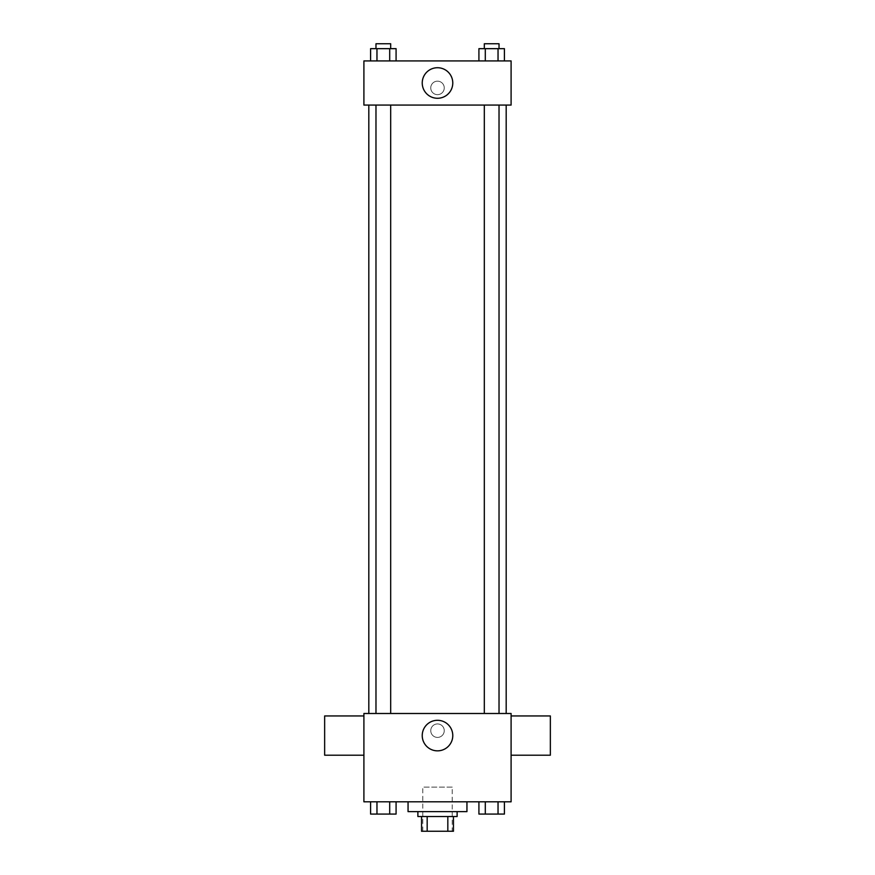 <?xml version="1.0" encoding="UTF-8"?>
<svg xmlns="http://www.w3.org/2000/svg" width="875" height="875" viewBox="0 0 875 875"><rect width="100%" height="100%" fill="white"/><g stroke="black" fill="none" stroke-linecap="round" stroke-linejoin="round"><path stroke-width="0.66" stroke-dasharray="4.38 3.28" d="M452.222 787.095L422.778 787.095L452.222 787.095L452.222 831.25L422.778 831.25L452.222 831.25M427.175 831.25L421.553 831.25L421.553 816.528L427.175 816.528L427.175 831.25L453.447 831.25M447.825 816.528L427.175 816.528L447.825 816.528L447.825 831.25M427.175 816.528L421.553 816.528M417.878 816.528L457.122 816.528M437.5 811.628L417.878 811.628L437.5 811.628M466.944 811.628L408.056 811.628M466.944 801.806L408.056 801.806L466.944 801.806M370.584 801.806L370.584 814.078L376.961 814.078L370.584 814.078L376.961 814.078L376.961 801.806L389.703 801.806L370.584 801.806L396.08 801.806L376.961 801.806L376.961 814.078L396.08 814.078L389.703 814.078L396.08 814.078L396.08 801.806L389.703 801.806L396.08 801.806L389.703 801.806L389.703 814.078L376.961 814.078L389.703 814.078L389.703 801.806L396.08 801.806L376.961 801.806L396.08 801.806M363.902 801.806L511.098 801.806L511.098 713.497L363.902 713.497L363.902 801.806M478.92 801.806L478.92 814.078L485.297 814.078L478.92 814.078L485.297 814.078L485.297 801.806L498.039 801.806L478.92 801.806L504.416 801.806L485.297 801.806L485.297 814.078L504.416 814.078L498.039 814.078L504.416 814.078L504.416 801.806L498.039 801.806L504.416 801.806L498.039 801.806L498.039 814.078L485.297 814.078L498.039 814.078L498.039 801.806L504.416 801.806L485.297 801.806L504.416 801.806M444.248 730.669A6.748 6.748 0 0 0 434.131 724.828A6.748 6.748 0 0 0 434.131 736.509A6.748 6.748 0 0 0 444.248 730.669A6.748 6.748 0 0 0 434.131 724.828A6.748 6.748 0 0 0 434.131 736.509A6.748 6.748 0 0 0 444.248 730.669M506.188 713.497L368.812 713.497L506.188 713.497M390.688 713.497L375.977 713.497L390.688 713.497L375.977 713.497L390.688 713.497L390.688 105.077L375.977 105.077L390.688 105.077M499.023 713.497L484.312 713.497L499.023 713.497L484.312 713.497L499.023 713.497L499.023 105.077L484.312 105.077L499.023 105.077M363.902 755.202L363.902 715.947L363.902 755.202M511.098 715.947L511.098 755.202L511.098 715.947M550.353 715.947L550.353 755.202M324.647 755.202L324.647 715.947M452.78 735.569A15.28 15.28 0 0 1 429.866 748.803A15.28 15.28 0 0 1 429.866 722.345A15.28 15.28 0 0 1 452.78 735.569M506.188 105.077L368.812 105.077L506.188 105.077M363.902 105.077L511.098 105.077L511.098 60.922L363.902 60.922L363.902 105.077M444.248 87.905A6.748 6.748 0 0 0 434.131 82.064A6.748 6.748 0 0 0 434.131 93.756A6.748 6.748 0 0 0 444.248 87.905A6.748 6.748 0 0 0 434.131 82.064A6.748 6.748 0 0 0 434.131 93.756A6.748 6.748 0 0 0 444.248 87.905M370.584 60.922L370.584 48.661L376.961 48.661L376.961 60.922L370.584 60.922L396.08 60.922L370.584 60.922L396.08 60.922L370.584 60.922L396.08 60.922L370.584 60.922L376.961 60.922L376.961 48.661L396.08 48.661L389.703 48.661L389.703 60.922L389.703 48.661L370.584 48.661L396.08 48.661L396.08 60.922M478.92 60.922L478.92 48.661L485.297 48.661L485.297 60.922L478.92 60.922L504.416 60.922L478.92 60.922L504.416 60.922L478.92 60.922L504.416 60.922L478.92 60.922L485.297 60.922L485.297 48.661L504.416 48.661L498.039 48.661L498.039 60.922L498.039 48.661L478.92 48.661L504.416 48.661L504.416 60.922M363.902 94.653L363.902 81.167L363.902 94.653M511.098 81.167L511.098 94.653L511.098 81.167M452.78 83.005A15.28 15.28 0 0 1 429.866 96.228A15.28 15.28 0 0 1 429.866 69.77A15.28 15.28 0 0 1 452.78 83.005M499.023 48.661L484.312 48.661L499.023 48.661L484.312 48.661L499.023 48.661L499.023 43.75L484.312 43.75L499.023 43.75L484.312 43.75L484.312 48.661M390.688 48.661L375.977 48.661L390.688 48.661L375.977 48.661L390.688 48.661L390.688 43.75L375.977 43.75L390.688 43.75L375.977 43.75L375.977 48.661M498.039 48.661L498.039 60.922M485.297 48.661L485.297 60.922M389.703 48.661L389.703 60.922M376.961 48.661L376.961 60.922M499.023 814.078L484.312 814.078M390.688 814.078L375.977 814.078M498.039 801.806L498.039 814.078M485.297 801.806L485.297 814.078M389.703 801.806L389.703 814.078M376.961 801.806L376.961 814.078M422.778 831.25L422.778 787.095M375.977 105.077L375.977 713.497M484.312 105.077L484.312 713.497"/><path stroke-width="1.31" d="M447.825 816.528L447.825 831.25L421.553 831.25L421.553 816.528M447.825 831.25L453.447 831.25L453.447 816.528L453.447 831.25M457.122 811.628L457.122 816.528L417.878 816.528L417.878 811.628M427.175 816.528L427.175 831.25M408.056 801.806L408.056 811.628L466.944 811.628L466.944 801.806M511.098 801.806L363.902 801.806L363.902 713.497L511.098 713.497L511.098 801.806M452.78 735.569A15.28 15.28 0 0 1 429.866 748.803A15.28 15.28 0 0 1 429.866 722.345A15.28 15.28 0 0 1 452.78 735.569M511.098 755.202L550.353 755.202L550.353 715.947L511.098 715.947M363.902 715.947L324.647 715.947L324.647 755.202L363.902 755.202M506.188 105.077L506.188 713.497M484.312 713.497L484.312 105.077M390.688 105.077L390.688 713.497M511.098 105.077L363.902 105.077L363.902 60.922L511.098 60.922L511.098 105.077M452.78 83.005A15.28 15.28 0 0 1 429.866 96.228A15.28 15.28 0 0 1 429.866 69.77A15.28 15.28 0 0 1 452.78 83.005M504.416 60.922L504.416 48.661L478.92 48.661L478.92 60.922M498.039 48.661L498.039 60.922M485.297 48.661L485.297 60.922M484.312 48.661L484.312 43.75L499.023 43.75L499.023 48.661M396.08 60.922L396.08 48.661L370.584 48.661L370.584 60.922M389.703 48.661L389.703 60.922M376.961 48.661L376.961 60.922M375.977 48.661L375.977 43.75L390.688 43.75L390.688 48.661M504.416 801.806L504.416 814.078L478.92 814.078L478.92 801.806M498.039 801.806L498.039 814.078M485.297 801.806L485.297 814.078M499.023 814.078L484.312 814.078M396.08 801.806L396.08 814.078L370.584 814.078L370.584 801.806M389.703 801.806L389.703 814.078M376.961 801.806L376.961 814.078M390.688 814.078L375.977 814.078M368.812 105.077L368.812 713.497M499.023 713.497L499.023 105.077M375.977 105.077L375.977 713.497"/></g></svg>
